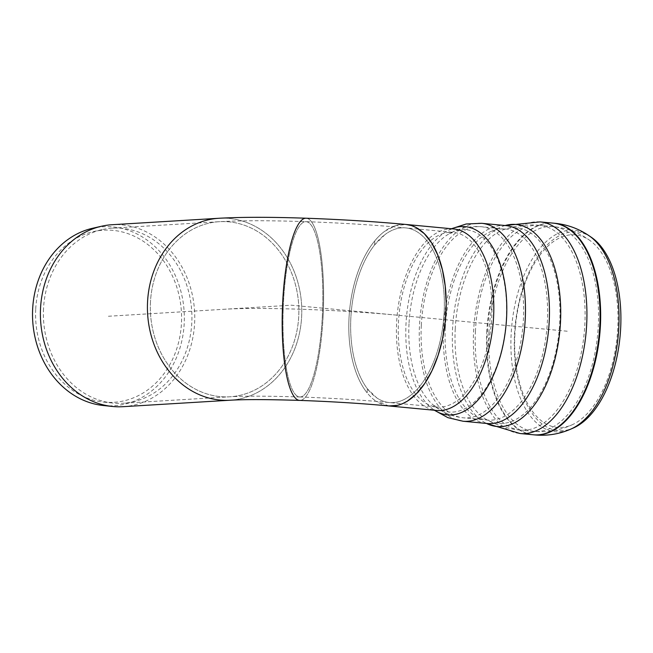 <?xml version="1.0" encoding="UTF-8"?>
<svg xmlns="http://www.w3.org/2000/svg" width="653" height="653" viewBox="0 0 653 653"><rect width="100%" height="100%" fill="white"/><g stroke="black" fill="none" stroke-linecap="round" stroke-linejoin="round"><path stroke-width="0.49" stroke-dasharray="3.27 2.45" d="M385.074 234.517L374.634 244.908A87.706 46.339 -84.6 0 0 350.841 318.035A87.706 46.339 -84.6 0 0 367.345 388.723L376.797 397.906A87.706 46.339 -84.6 0 0 389.261 402.534A87.706 46.339 -84.6 0 0 443.632 319.562A87.706 46.339 -84.6 0 0 405.725 227.897A87.706 46.339 -84.6 0 0 385.074 234.517L385.074 234.517A87.706 46.339 -84.6 0 1 401.921 227.832A87.706 46.339 -84.6 0 1 405.733 227.889A87.706 46.339 -84.6 0 1 443.632 319.562A87.706 46.339 -84.6 0 1 389.261 402.534A87.706 46.339 -84.6 0 1 376.797 397.906A87.706 46.339 95.4 0 1 350.841 318.035A87.706 46.339 95.4 0 1 385.074 234.517M322.329 316.256A87.706 19.712 92 0 0 305.922 221.669A87.706 19.712 92 0 0 283.198 308.64A87.706 19.712 92 0 0 299.866 396.975A87.706 19.712 92 0 0 322.329 316.256A87.706 19.712 -88 0 1 299.874 396.975A87.706 19.712 -88 0 1 283.198 308.64A87.706 19.712 -88 0 1 305.93 221.669A87.706 19.712 -88 0 1 322.337 316.256M374.634 244.908L374.838 240.777A91.151 48.159 95.4 0 1 384.593 231.358A91.142 48.159 -84.6 0 0 349.012 318.142A91.142 48.159 -84.6 0 0 375.989 401.154A91.151 48.159 95.4 0 1 367.141 392.853L367.345 388.723M323.096 316.525A91.142 20.488 92 0 0 306.045 218.224A91.142 20.488 92 0 1 323.096 316.525A91.142 20.488 92 0 1 299.751 400.411A91.142 20.488 92 0 0 323.096 316.525M388.935 405.954L375.989 401.154A91.151 48.159 -84.6 0 0 388.657 405.929M405.684 224.436A91.151 48.159 -84.6 0 0 384.584 231.358L395.424 225.66L406.052 224.469M374.838 240.777A91.151 48.159 -84.6 0 0 367.141 392.853M591.283 237.251A99.803 52.73 -84.6 0 0 514.499 334.458A99.803 52.73 -84.6 0 0 573.293 428.025M514.882 334.238A96.709 51.089 -84.6 0 0 572.893 424.434A96.709 51.089 -84.6 0 0 617.191 335.936A96.709 51.089 -84.6 0 0 590.23 240.712A96.709 51.089 -84.6 0 0 514.882 334.238M150.459 302.249A87.706 74.213 86.5 0 0 229.889 396.787A87.706 74.213 86.5 0 0 298.739 316.232A87.706 74.213 86.5 0 0 219.31 221.694A87.706 74.213 86.5 0 0 150.459 302.233A87.706 74.222 -93.5 0 1 219.31 221.694A87.706 74.222 -93.5 0 1 298.682 304.763A87.706 74.222 -93.5 0 1 229.889 396.787A87.706 74.222 -93.5 0 1 150.459 302.249M219.106 218.257A91.142 77.127 -93.5 0 1 301.645 316.509A91.142 77.127 -93.5 0 1 230.093 400.224M230.582 400.191A91.151 77.127 86.5 0 0 301.588 304.625A91.151 77.127 86.5 0 0 219.645 218.233M43.514 308.714A87.706 74.222 86.5 0 0 112.602 403.023A87.706 74.222 86.5 0 0 122.944 403.252A87.706 74.222 86.5 0 0 191.737 311.228A87.706 74.222 86.5 0 0 112.365 228.15A87.706 74.222 86.5 0 0 102.121 229.619A87.706 74.222 86.5 0 0 43.514 308.714M35.703 309.375A86.22 72.956 86.5 0 0 103.615 402.085A86.22 72.956 86.5 0 0 181.412 311.848A86.22 72.956 86.5 0 0 93.322 231.635A86.22 72.956 86.5 0 0 35.703 309.375M103.256 405.505A89.641 75.854 86.5 0 0 184.146 311.685A89.641 75.854 86.5 0 0 92.555 228.281M123.066 406.688A91.151 77.127 86.5 0 0 194.561 311.057A91.151 77.127 86.5 0 0 112.079 224.722M108.422 316.256L291.377 305.204L567.588 331.251M397.497 315.211A125.547 8.734 -177.1 0 0 224.599 309.244M451.656 228.77A94.538 49.946 -84.6 0 0 447.68 230.68C450.75 229.187 452.749 228.615 453.672 228.958A91.151 48.159 -84.6 0 0 396.632 322.631A91.151 48.159 -84.6 0 0 436.555 410.451C436.228 410.892 434.376 409.953 430.996 407.635A94.538 49.946 -84.6 0 0 434.547 410.255M449.542 232.321A87.706 46.339 -84.6 0 0 398.461 322.525A87.706 46.339 -84.6 0 0 436.881 407.023A87.706 46.339 -84.6 0 0 491.244 324.051A87.706 46.339 -84.6 0 0 453.345 232.378A87.706 46.339 -84.6 0 0 449.542 232.321M451.443 228.746L447.68 230.68A94.538 49.946 -84.6 0 0 406.011 323.798A94.538 49.946 -84.6 0 0 430.996 407.635L434.335 410.239M481.694 223.31A99.403 52.518 -84.6 0 0 419.487 325.463A99.403 52.518 -84.6 0 0 463.034 421.234M505.683 225.571A99.403 52.518 -84.6 0 0 443.477 327.733A99.403 52.518 -84.6 0 0 487.024 423.495M505.144 225.522A101.468 53.603 -84.6 0 0 504.018 225.865A101.468 53.603 -84.6 0 0 452.553 328.753A101.468 53.603 -84.6 0 0 485.44 422.899A101.468 53.603 -84.6 0 0 486.485 423.446M540.145 221.914A106.284 56.15 -84.6 0 0 473.613 331.136A106.284 56.15 -84.6 0 0 520.147 433.535M486.746 332.377A106.284 56.15 95.4 0 1 553.254 223.146L553.132 223.138A106.292 56.158 -84.6 0 0 487.334 332.434A106.292 56.158 -84.6 0 0 533.183 434.759A106.292 56.158 -84.6 0 0 533.24 434.767L533.297 434.776A106.284 56.15 95.4 0 1 486.746 332.377M588.982 235.684A101.199 53.464 -84.6 0 0 511.136 334.254A101.199 53.464 -84.6 0 0 570.738 429.135M409.015 323.831A91.518 48.355 -84.6 0 0 433.2 404.991A91.518 48.355 -84.6 0 0 505.83 325.431A91.518 48.355 -84.6 0 0 449.346 233.692A91.518 48.355 -84.6 0 0 409.015 323.831M421.316 325.357A95.967 50.697 -84.6 0 0 463.352 417.814A95.967 50.697 -84.6 0 0 522.841 327.031A95.967 50.697 -84.6 0 0 481.375 226.73A95.967 50.697 -84.6 0 0 421.316 325.357M445.305 327.618A95.967 50.697 -84.6 0 0 487.342 420.075A95.967 50.697 -84.6 0 0 546.83 329.292A95.967 50.697 -84.6 0 0 505.357 228.999A95.967 50.697 -84.6 0 0 445.305 327.618M455.247 328.745A98.228 51.897 -84.6 0 0 487.138 419.912A98.228 51.897 -84.6 0 0 559.156 330.459A98.228 51.897 -84.6 0 0 505.128 229.121A98.228 51.897 -84.6 0 0 455.247 328.745M475.441 331.022A102.839 54.33 -84.6 0 0 520.408 430.098A102.839 54.33 -84.6 0 0 520.49 430.107A102.839 54.33 -84.6 0 0 584.239 332.818A102.839 54.33 -84.6 0 0 539.794 225.334A102.839 54.33 -84.6 0 0 539.762 225.326A102.839 54.33 -84.6 0 0 475.441 331.022M488.909 332.295A102.839 54.33 -84.6 0 0 533.958 431.38A102.839 54.33 -84.6 0 0 597.699 334.091A102.839 54.33 -84.6 0 0 553.262 226.599A102.839 54.33 -84.6 0 0 488.909 332.295M112.365 228.15L219.31 221.694C241.904 220.445 270.775 220.436 305.93 221.669C341.209 222.918 374.479 224.991 405.725 227.897L453.345 232.378L449.346 233.692C459.247 228.142 469.923 225.816 481.375 226.73L505.128 229.121C516.409 225.53 527.942 224.265 539.737 225.326M299.866 396.975C331.936 398.126 361.738 399.979 389.261 402.534L402.305 403.766M520.433 430.107C508.646 428.939 497.545 425.544 487.138 419.912L463.352 417.814C451.941 416.573 441.885 412.296 433.2 404.991L436.881 407.023L402.313 403.766M487.073 423.503L485.44 422.899L486.452 423.446M505.732 225.579L504.018 225.865L505.112 225.514M590.23 240.72C579.219 232.697 566.902 227.995 553.262 226.599L539.794 225.334M572.91 424.426C560.592 430.245 547.606 432.564 533.958 431.38L520.49 430.107M299.874 396.975C267.91 395.971 244.581 395.906 229.889 396.787L122.944 403.252M103.615 402.085L112.602 403.023M93.322 231.635L102.121 229.619"/><path stroke-width="0.98" d="M219.645 218.233A91.151 77.127 86.5 0 0 219.106 218.257A91.151 77.127 86.5 0 0 147.554 301.964A91.142 77.127 -93.5 0 1 219.106 218.257L112.079 224.722A91.151 77.127 86.5 0 0 101.435 226.256A91.151 77.127 86.5 0 0 40.527 308.445A91.151 77.127 86.5 0 0 112.316 406.452A91.151 77.127 86.5 0 0 123.066 406.688L230.093 400.224A91.142 77.127 -93.5 0 1 147.554 301.996A91.151 77.127 86.5 0 0 230.093 400.224C244.622 399.342 267.844 399.407 299.751 400.411A91.142 20.488 92 0 1 282.423 308.616A91.142 20.488 92 0 1 306.045 218.224A91.142 20.488 92 0 0 282.423 308.616A91.142 20.488 92 0 0 299.751 400.411C331.757 401.554 361.484 403.407 388.935 405.954A91.151 48.159 -84.6 0 0 392.894 406.027A91.151 48.159 -84.6 0 0 445.754 316.011A91.151 48.159 -84.6 0 0 406.052 224.469L411.463 225.579L416.067 227.513L424.319 233.66L431.878 243.275L437.828 255.201L442.456 269.991L445.199 285.875L446.195 303.588L445.313 321.015L442.514 338.956L438.139 355.265L431.984 370.708L424.776 383.425L416.198 394.012L407.268 401.203L402.444 403.709L397.563 405.325L388.935 405.954A91.151 48.159 -84.6 0 1 388.657 405.929M219.106 218.257C241.847 217.008 270.824 216.992 306.045 218.224C341.388 219.481 374.724 221.563 406.052 224.469A91.151 48.159 -84.6 0 0 405.684 224.436M533.183 434.759C546.251 436.212 558.772 434.335 570.755 429.135L573.293 428.025A99.803 52.73 -84.6 0 0 620.081 336.205A99.803 52.73 -84.6 0 0 591.283 237.251L588.99 235.692C578.199 228.338 566.249 224.15 553.132 223.138M230.093 400.224A91.151 77.127 86.5 0 0 230.582 400.191M101.435 226.256L92.555 228.281A89.641 75.854 86.5 0 0 32.65 309.114A89.641 75.854 86.5 0 0 103.256 405.505L112.316 406.452M388.943 405.962L436.555 410.451A91.151 48.159 -84.6 0 0 440.514 410.517A91.151 48.159 -84.6 0 0 493.366 320.501A91.151 48.159 -84.6 0 0 453.672 228.958L406.052 224.469M434.547 410.255A94.538 49.946 -84.6 0 0 506.018 325.447A94.538 49.946 -84.6 0 0 451.656 228.77M434.335 410.239L447.901 417.659L463.034 421.234A99.403 52.518 -84.6 0 0 524.645 327.202A99.403 52.518 -84.6 0 0 481.694 223.31L466.16 223.995L451.443 228.746M463.034 421.234L487.024 423.495A99.403 52.518 -84.6 0 0 487.073 423.503A99.403 52.518 -84.6 0 0 548.634 329.463A99.403 52.518 -84.6 0 0 505.732 225.579A99.403 52.518 -84.6 0 0 505.683 225.571L481.694 223.31M486.485 423.446A101.468 53.603 -84.6 0 0 559.89 330.524A101.468 53.603 -84.6 0 0 505.144 225.522M505.112 225.514L540.121 221.906L553.254 223.146A106.284 56.15 95.4 0 1 599.176 334.23A106.284 56.15 95.4 0 1 533.297 434.776L520.163 433.535A106.284 56.15 -84.6 0 0 586.043 333.038A106.284 56.15 -84.6 0 0 540.145 221.914M533.24 434.767A106.292 56.158 -84.6 0 0 599.78 334.287A106.292 56.158 -84.6 0 0 553.197 223.138M570.738 429.135A101.199 53.464 -84.6 0 0 618.195 336.026A101.199 53.464 -84.6 0 0 588.982 235.684M520.163 433.535L486.452 423.446"/></g></svg>
